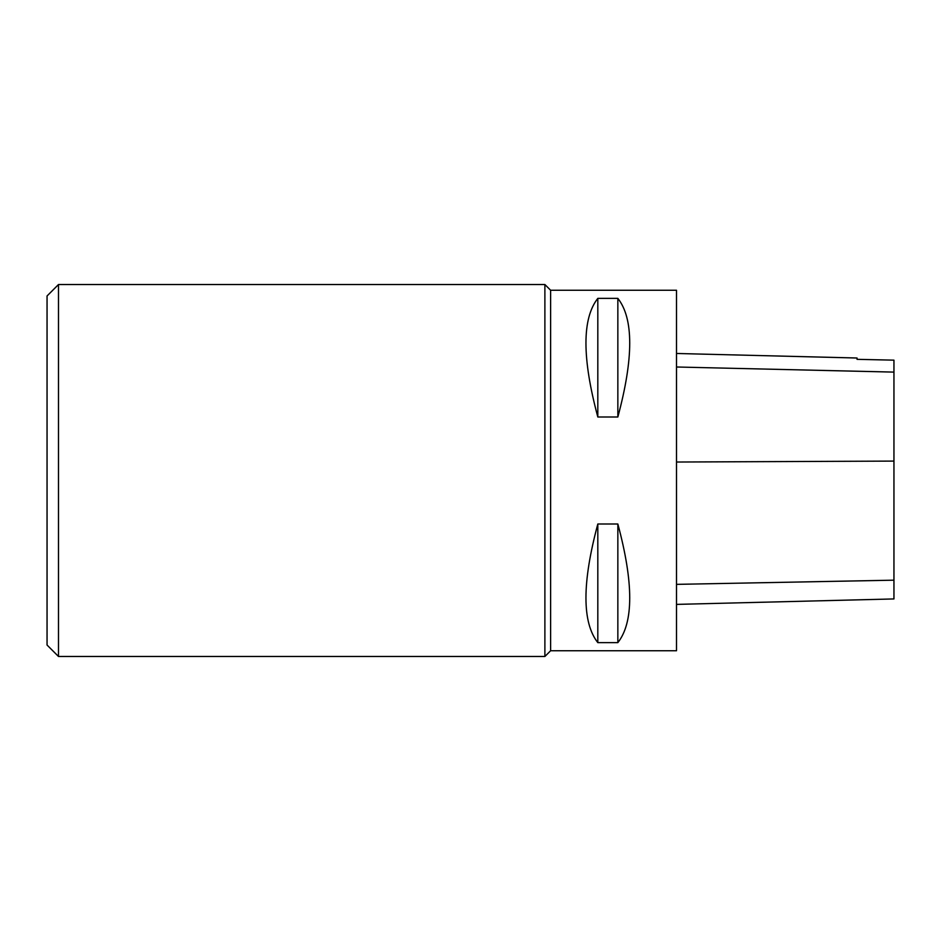 <?xml version="1.0" encoding="UTF-8"?>
<svg xmlns="http://www.w3.org/2000/svg" width="941" height="941" viewBox="0 0 941 941"><rect width="100%" height="100%" fill="white"/><g stroke="black" fill="none" stroke-linecap="round" stroke-linejoin="round"><path stroke-width="1.41" d="M550.614 290.251L676.508 290.251L676.508 650.749L550.614 650.749L550.614 290.251L544.886 284.523L58.495 284.523L58.495 656.477L544.886 656.477L544.886 284.523M597.817 523.996L617.849 523.996C633.681 582.926 633.681 622.472 617.849 642.632L597.817 642.632C581.997 622.472 581.997 582.926 597.817 523.996L597.817 642.632M597.817 298.368L617.849 298.368C633.681 318.529 633.681 358.074 617.849 417.004L597.817 417.004C581.997 358.074 581.997 318.529 597.817 298.368L597.817 417.004M676.508 604.393L893.95 598.935L893.95 360.156L857.039 359.333L893.95 360.156M676.508 353.475L857.039 358.015L857.039 359.333M617.849 642.632L617.849 523.996M617.849 417.004L617.849 298.368M58.495 656.477L47.05 645.032L47.05 295.968L58.495 284.523M893.95 580.174L676.508 584.361M893.95 461.09L676.508 462.031M893.95 372.107L676.508 367.002M550.614 650.749L544.886 656.477"/></g></svg>
